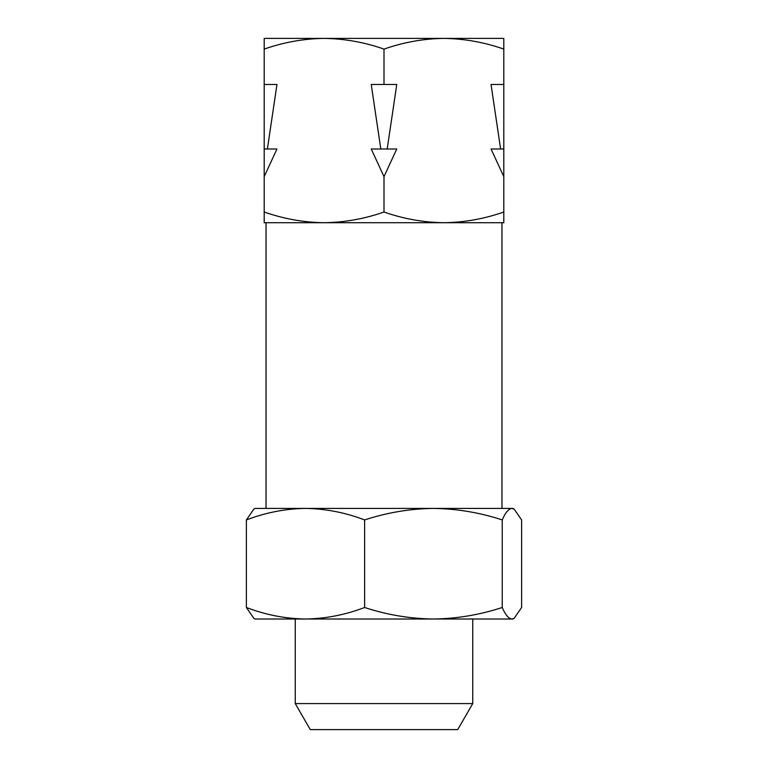 <?xml version="1.0" encoding="UTF-8"?>
<svg xmlns="http://www.w3.org/2000/svg" width="768" height="768" viewBox="0 0 768 768"><rect width="100%" height="100%" fill="white"/><g stroke="black" fill="none" stroke-linecap="round" stroke-linejoin="round"><path stroke-width="1.15" d="M472.752 703.584L457.728 729.6L310.272 729.6L295.248 703.584L472.752 703.584L472.752 619.008M503.808 176.64L491.04 148.992L500.611 148.992L491.04 84.48L503.808 84.48L503.808 212.016C484.253 218.87 464.285 222.442 443.904 222.72L501.965 222.72L501.965 508.416L433.43 508.416L513.024 508.416L514.128 509.059L521.616 519.936L521.616 607.488L514.128 618.365L511.93 619.008C508.608 618.672 505.373 614.822 502.234 607.488C479.77 614.861 456.835 618.71 433.43 619.008C409.968 618.701 387.034 614.861 364.618 607.488C345.312 614.861 325.613 618.71 305.501 619.008C285.341 618.701 265.642 614.861 246.384 607.488L253.872 618.365L254.976 619.008L513.024 619.008L514.128 618.365M305.501 508.416C325.661 508.723 345.36 512.563 364.618 519.936C387.082 512.563 410.026 508.714 433.43 508.416L254.976 508.416L253.862 509.059L246.384 519.936C265.68 512.563 285.389 508.714 305.501 508.416L266.035 508.416L266.035 222.72L324.096 222.72C303.667 222.432 283.699 218.861 264.192 212.016L264.192 222.72L443.904 222.72C423.475 222.432 403.507 218.861 384 212.016C364.445 218.87 344.477 222.442 324.096 222.72M264.192 84.48L276.96 84.48L267.389 148.992L276.96 148.992L264.192 176.64L264.192 38.4L503.808 38.4L503.808 84.48M264.192 176.64L264.192 212.016M384 176.64L371.232 148.992L380.803 148.992L371.232 84.48L396.768 84.48L387.197 148.992L396.768 148.992L384 176.64L384 212.016M264.192 49.104C283.747 42.25 303.715 38.678 324.096 38.4C344.525 38.688 364.493 42.259 384 49.104L384 84.48M384 49.104C403.555 42.25 423.523 38.678 443.904 38.4C464.333 38.688 484.301 42.259 503.808 49.104M443.904 222.72L503.808 222.72L503.808 212.016M500.611 148.992L503.808 148.992M380.803 148.992L387.197 148.992M264.192 148.992L267.389 148.992M433.43 508.416C456.893 508.723 479.827 512.563 502.234 519.936C505.373 512.602 508.608 508.752 511.93 508.416L514.128 509.059M246.384 519.936L246.384 607.488M364.618 519.936L364.618 607.488M502.234 519.936L502.234 607.488M295.248 703.584L295.248 619.008"/></g></svg>

